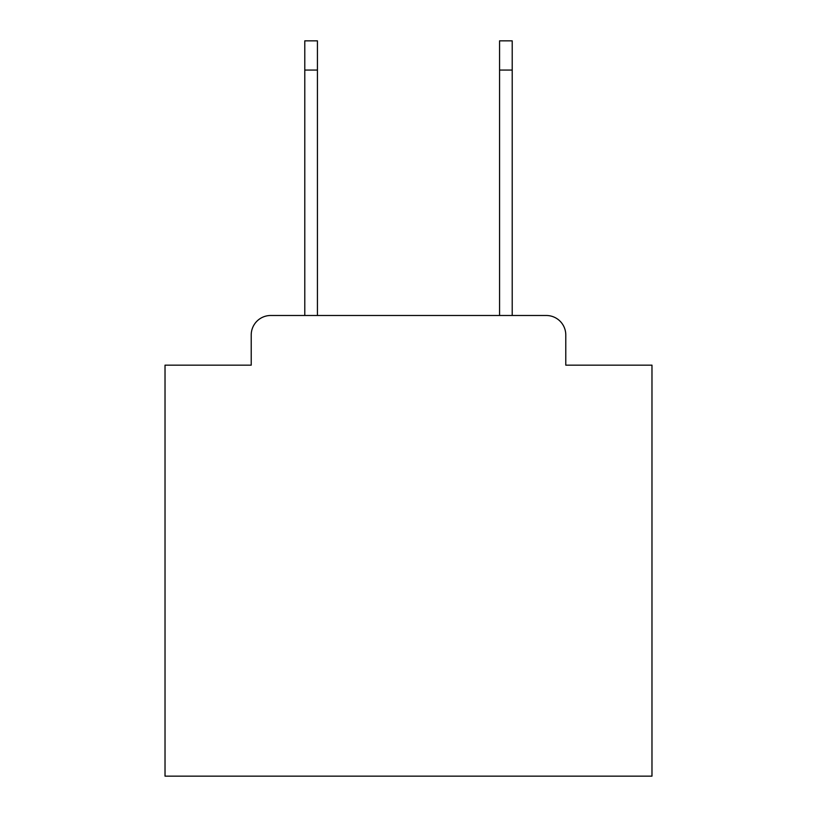 <?xml version="1.0" encoding="UTF-8"?>
<svg xmlns="http://www.w3.org/2000/svg" width="817" height="817" viewBox="0 0 817 817"><rect width="100%" height="100%" fill="white"/><g stroke="black" fill="none" stroke-linecap="round" stroke-linejoin="round"><path stroke-width="1.23" d="M251.217 334.97L251.217 365.158L251.217 334.97A19.475 19.475 0 0 1 270.693 315.495L304.782 315.495L304.782 40.85L317.435 40.85L317.435 315.495L499.565 315.495L499.565 40.85L512.218 40.85L512.218 70.068L499.565 70.068M565.783 365.158L565.783 334.97L565.783 365.158L651.976 365.158L651.976 776.15L165.024 776.15L165.024 365.158L251.217 365.158M565.783 334.97A19.475 19.475 0 0 0 546.307 315.495L270.693 315.495M512.218 70.068L512.218 315.495L546.307 315.495M304.782 70.068L317.435 70.068"/></g></svg>
